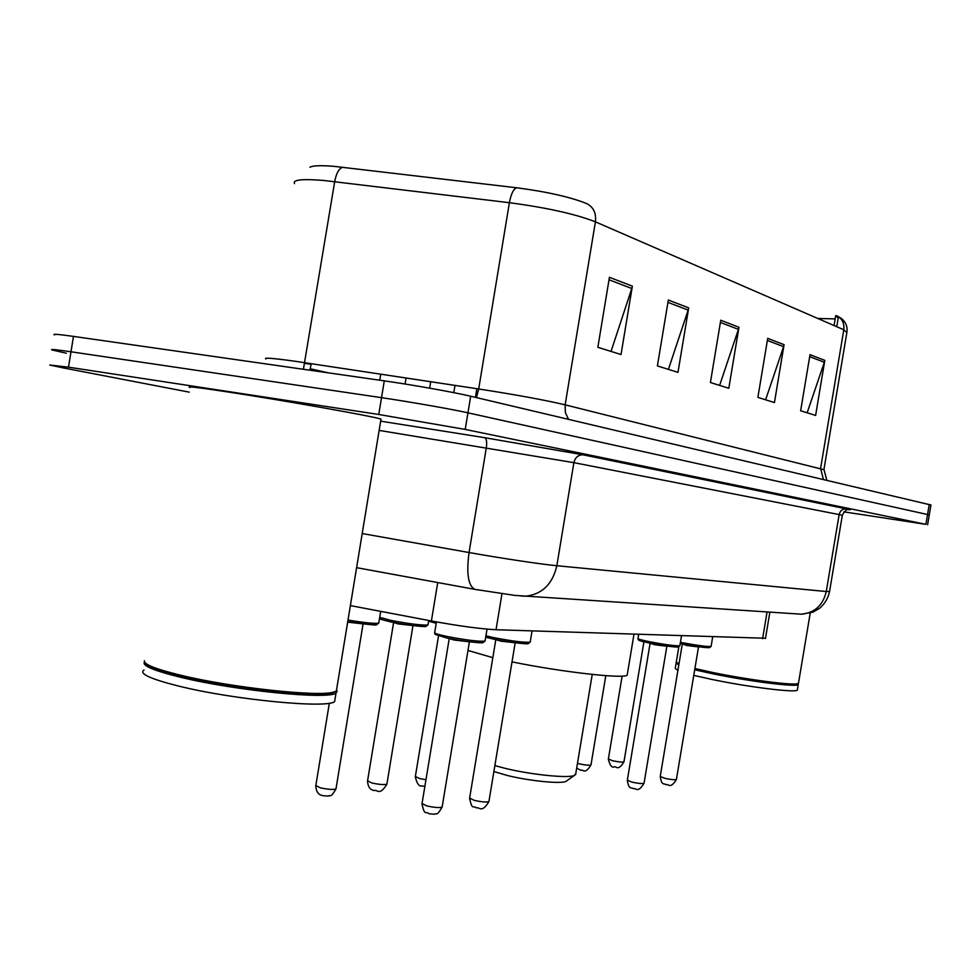 <?xml version="1.0" encoding="UTF-8"?>
<svg xmlns="http://www.w3.org/2000/svg" width="980" height="980" viewBox="0 0 980 980"><rect width="100%" height="100%" fill="white"/><g stroke="black" fill="none" stroke-linecap="round" stroke-linejoin="round"><path stroke-width="1.47" d="M765.515 638.25L496.027 629.736C480.212 628.891 458.665 625.975 431.396 620.977L350.387 605.603M189.275 392.147L63.896 368.027L49.747 365.026L68.502 367.169L378.77 414.479L465.218 429.424L925.892 524.349L843.915 511.854M54.623 334.94C51.854 333.751 58.151 334.241 73.475 336.397L384.283 380.853L381.526 397.672C409.579 401.788 451.743 409.187 467.95 412.825L929.273 514.904L467.95 412.825C451.743 409.187 409.579 401.788 381.526 397.672L70.989 351.783L381.526 397.672L378.77 414.479M52.185 349.983C49.404 348.954 55.664 349.541 70.989 351.783C55.664 349.541 49.404 348.954 52.185 349.983L66.285 353.216M309.901 167.298C312.571 165.571 320.57 165.253 333.911 166.331L516.582 187.768C547.097 191.774 570.507 197.066 586.812 203.632C593.5 207.16 596.367 213.224 595.411 221.835C575.554 214.069 546.877 207.686 509.392 202.701C511.009 194.077 513.41 189.103 516.582 187.768M839.003 317.067L838.084 318.77M384.283 380.853C412.372 384.834 454.524 392.355 470.682 396.238L930.939 504.994M824.817 360.383L815.617 415.447L800.648 410.767L810.019 354.674L824.817 360.383L824.339 362.282L809.688 356.671M688.695 307.879L677.976 372.363L657.396 365.92L668.336 300.027L688.695 307.879L688.144 310.096L667.956 302.355M632.357 286.148L621.026 354.54L597.849 347.288L609.438 277.303L632.357 286.148L631.782 288.5L609.021 279.778M784.086 344.678L774.433 402.56L757.883 397.378L767.72 338.357L784.086 344.678L783.584 346.663L767.365 340.452M738.957 327.271L728.802 388.276L710.402 382.519L720.766 320.24L738.957 327.271L738.442 329.366L720.398 322.457M817.736 318.451L835.168 318.904M838.206 317.998L835.707 315.621L834.054 325.544M719.626 385.397L738.442 329.366M765.613 399.803L783.584 346.663M611.03 351.404L631.782 288.5M668.409 369.374L688.144 310.096M807.14 412.801L824.339 362.282M144.403 660.728C143.509 664.281 155.71 669.144 181.031 675.306C232.162 687.776 318.916 697.05 333.715 692.064L336.348 691.084L336.838 688.156M190.034 387.517C185.441 385.961 197.838 387.406 227.238 391.853C283.33 400.342 375.695 416.794 380.987 419.122L380.901 419.661M145.248 662.933C147.159 666.449 159.238 670.908 181.496 676.298C232.101 688.646 317.937 697.797 332.624 692.848L336.005 691.268M144.526 662.051C141.671 665.592 153.725 670.675 180.7 677.29C235.862 690.814 329.243 699.892 336.042 692.983L336.961 690.643M144.048 670.002C138.633 673.603 150.369 679.005 179.254 686.221C234.379 699.904 327.786 708.748 334.633 701.558L335.135 698.507M493.883 771.53L507.334 775.486C529.127 780.913 560.34 784.049 565.889 781.452L567.126 780.582M494.876 765.601L504.859 768.271C530.768 774.678 567.922 778.463 574.354 775.462L575.774 773.575M467.987 650.451L492.83 657.678M512.013 661.867C561.136 671.998 624.199 679.103 627.188 675.122L627.384 673.946M676.151 662.039L678.981 663.877M694.881 668.519L712.73 672.488C747.875 679.777 793.212 685.657 797.855 683.624L798.553 682.803M676.567 662.615L678.907 664.33M694.795 669.083L712.877 673.113C747.667 680.328 792.538 686.147 797.132 684.126L797.892 683.611M676.151 662.884L678.785 665.102M694.673 669.769L712.521 673.738C749.602 681.455 797.022 687.372 798.259 684.555L798.063 683.697M676.053 663.509L675.245 668.348L677.866 670.626M693.742 675.367L711.59 679.373C748.647 687.139 796.079 692.995 797.34 690.079L797.426 689.516M437.729 582.549L431.396 620.977M501.968 593.77L496.027 629.736M767.083 611.949L762.599 638.727M362.208 533.549L469.053 552.536L486.35 447.603C487.072 442.066 486.546 438.758 484.757 437.693L380.657 421.155L484.696 437.68L583.431 454.855L846.683 508.828C851.069 509.735 851.448 509.992 847.81 509.576M465.218 429.424L470.682 396.238M68.502 367.169L73.475 336.397M925.892 524.349L929.248 504.406M475.361 589.458L474.835 589.36C468.207 585.844 466.272 573.57 469.053 552.536C501.527 558.331 541.389 564.309 556.836 565.73L573.888 462.658L379.138 430.404M520.748 595.95L525.66 596.207C542.161 594.284 552.561 584.129 556.836 565.73L826.263 591.528L839.149 514.574L573.888 462.658C575.187 457.464 578.225 454.843 583.002 454.806L583.431 454.855M796.985 613.897L801.542 614.203C814.748 612.819 822.98 605.26 826.263 591.528L829.558 591.491M842.31 515.345L839.149 514.574C840.142 510.69 842.543 508.767 846.353 508.791L846.683 508.828M356.61 567.665L474.835 589.36L514.892 595.411L801.542 614.203L812.959 612.133L819.672 608.225C824.805 603.79 828.088 598.266 829.521 591.663L842.322 515.272C847.149 506.538 849.28 510.458 848.509 509.331L583.002 454.806L484.696 437.68M265.923 358.999C263.302 357.455 272.795 358.178 294.38 361.155L478.693 388.974L509.392 202.701L323.915 180.479C302.097 178.715 292.31 179.769 294.551 183.64M342.718 167.237C338.97 168.45 336.299 173.239 334.695 181.619L303.408 369.288M836.736 315.732C842.151 318.561 844.503 323.241 843.792 329.77L595.411 221.835L565.142 404.838L823.911 469.69M846.855 332.563L843.792 329.77L820.603 468.403L823.408 479.441M476.439 397.598L478.693 388.974C516.007 394.756 544.819 400.048 565.142 404.838L565.374 412.58L568.498 419.305M328.116 372.817L310.243 368.75M304.964 363.396L311.113 364.303L309.888 370.207M348.01 620.046C364.523 622.766 374.764 623.807 378.733 623.158L378.807 622.68M375.377 623.39C378.782 625.644 369.583 625.056 347.753 621.614C368.321 624.579 377.876 625.62 376.394 624.713L378.733 623.158L380.669 611.349M329.354 703.162L315.842 785.507L320.105 787.749C327.908 789.451 333.2 789.843 335.981 788.925L336.042 788.533M363.151 623.905L347.667 622.153M379.689 617.302L390.604 620.34C409.469 623.929 421.927 625.461 427.99 624.946L428.052 624.542M424.548 625.142C433.748 628.094 408.868 625.779 391.228 622.006M413.033 625.595L398.039 623.893L393.556 622.484M393.593 622.619L367.574 780.815L371.873 782.971C379.346 784.588 384.344 784.98 386.892 784.147L386.941 783.804M438.513 635.971L415.361 776.491L419.685 778.561L425.969 779.725M577.465 763.395L579.192 763.837C585.33 765.123 589.262 765.49 590.977 764.951L591.014 764.78M622.129 676.102L608.36 759.022L612.659 760.75C618.601 761.975 622.361 762.342 623.966 761.84L623.99 761.693M436.443 621.92L434.704 632.467C433.797 633.178 437.803 634.489 446.733 636.412C466.211 640.136 478.987 641.704 485.051 641.092L485.125 640.651M469.469 641.802L454.108 640.014L449.183 638.519M449.232 638.592L422.049 803.514L426.753 805.903C434.459 807.594 439.591 807.986 442.139 807.067L442.201 806.699M481.707 641.337C490.478 644.338 465.537 642.047 447.346 638.139M485.933 635.8L493.896 637.662C512.54 641.214 524.631 642.721 530.192 642.157L530.254 641.79M515.211 642.782L500.67 641.116L495.77 639.597M495.794 639.72L469.628 798.1L474.357 800.391C481.731 802.008 486.595 802.387 488.922 801.554L488.983 801.248M526.75 642.365C535.619 645.269 512.16 643.088 494.447 639.327M638.654 634.55L638.005 638.421C637.613 638.972 641.569 640.111 649.912 641.814C665.8 644.791 675.784 646.09 679.863 645.722L679.899 645.514M666.841 646.224L654.873 644.767L650.095 643.211M650.071 643.48L627.347 780.19L632.027 782.15C638.323 783.486 642.329 783.853 644.044 783.265L644.068 783.094M676.004 645.759C685.314 648.368 666.437 646.543 650.279 643.248M680.426 642.28L682.386 642.684C697.723 645.538 707.291 646.8 711.088 646.457L711.113 646.273M698.483 646.947L687.005 645.526L682.276 643.97M682.252 644.264L660.238 776.466L664.893 778.353C670.982 779.627 674.816 779.982 676.408 779.443L676.433 779.296M707.119 646.457C716.539 649.017 698.569 647.266 682.729 644.056M769.876 612.133L765.466 638.531M927.619 524.766L930.951 504.908M837.949 316.332L841.563 318.561C845.777 322.126 847.577 326.56 846.965 331.865L823.947 469.469L826.826 480.249M838.304 317.398L836.749 326.707M334.633 701.558L336.042 692.983M336.569 690.949L337.145 691.745M332.624 692.848L333.715 692.064M336.348 691.084L380.987 419.122M627.188 675.122L633.962 634.391M575.591 774.739L592.226 674.436M565.889 781.452L574.354 775.462M676.359 661.672L678.834 646.825M797.34 690.079L798.259 684.555M797.132 684.126L797.855 683.624M798.467 683.33L810.215 613.076M363.078 623.905L335.981 788.925C330.248 798.884 330.432 794.535 328.251 796.115L322.714 795.65C321.195 795.013 316.565 795.135 315.768 785.911M405.071 384.025L406.063 377.986M379.75 380.203L380.742 374.164M428.726 620.475L427.99 624.946L425.479 626.477C427.243 626.967 412.004 626.183 391.143 621.994C372.792 617.461 382.972 619.299 379.603 617.829M412.972 625.595L386.892 784.147C379.53 796.556 377.055 789.084 374.25 790.591C372.865 789.929 368.296 790.223 367.512 781.158M453.801 392.649L455.002 385.385M429.657 388.166L430.71 381.722M424.879 786.364L421.853 785.899C419.109 786.695 416.929 783.645 415.312 776.785M475.435 397.353L476.868 388.693M436.223 623.268L428.615 621.161M605.799 675.661L590.977 764.951C584.558 775.45 582.977 768.822 580.736 770.268L576.681 768.1M643.909 641.851L623.966 761.84C617.694 772.056 616.224 765.539 614.093 766.985C611.814 767.879 609.891 765.282 608.335 759.169M434.618 632.921L435.108 634.354L447.248 638.127C468.599 642.439 483.949 643.198 482.442 642.696L485.051 641.092L487.036 629.136M469.408 641.802L442.139 807.067C436.431 817.026 436.615 812.665 434.446 814.233L429.044 813.768C425.749 810.57 424.867 816.965 421.988 803.882M485.7 637.208L494.361 639.315C515.627 643.542 529.359 644.154 527.779 643.689L530.192 642.157L532.042 630.948M515.174 642.782L488.922 801.554C481.633 813.976 479.012 806.418 476.439 807.973C473.218 804.874 472.421 811.134 469.579 798.418M637.968 638.642L638.421 639.903C639.303 640.148 635.726 640.038 650.23 643.235C671.374 647.217 679.079 647.278 678.05 646.996L679.863 645.722L681.48 635.995M666.89 646.053L644.044 783.265C637.551 794.094 635.591 787.271 633.484 788.753C630.973 786.793 629.025 790.284 627.31 780.374M680.218 643.542L709.385 647.682L711.088 646.457L712.656 637.037M698.544 646.739L676.408 779.443C670.002 789.954 668.311 783.277 666.229 784.747C663.815 782.848 661.917 786.291 660.214 776.613"/></g></svg>
